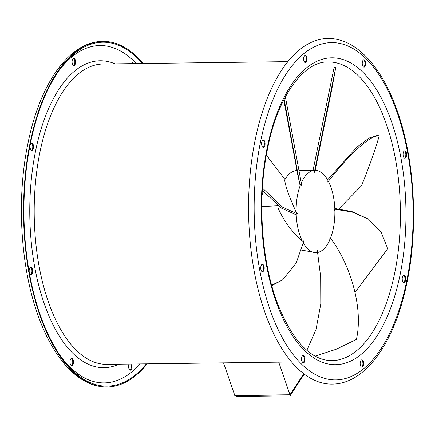 <?xml version="1.0" encoding="UTF-8"?>
<svg xmlns="http://www.w3.org/2000/svg" width="435" height="435" viewBox="0 0 435 435"><rect width="100%" height="100%" fill="white"/><g stroke="black" fill="none" stroke-linecap="round" stroke-linejoin="round"><path stroke-width="0.65" d="M234.808 395.48L289.976 394.773L290.014 395.823L236.7 396.508L234.808 395.48L223.546 362.872M303.744 373.66L289.976 394.773L278.715 362.165M330.48 238.271A41.151 19.379 89.3 0 0 334.868 210.73A122.98 73.004 -56.4 0 0 334.249 209.088L334.814 208.8A41.151 19.379 89.3 0 0 328.653 181.863A122.98 31.521 -61.7 0 0 327.778 182.113L327.968 180.558A41.151 19.379 89.3 0 0 323.178 174.065A41.151 19.379 89.3 0 0 314.973 170.346A41.151 19.379 89.3 0 0 314.728 170.351L314.973 170.346M303.358 243.013A41.151 19.379 89.3 0 0 307.817 248.912A41.151 19.379 89.3 0 0 316.022 252.637A41.151 19.379 89.3 0 0 316.267 252.626A122.98 99.365 -111.7 0 0 317.354 250.625L320.666 276.959L320.791 303.994L316.011 329.507L306.849 350.327M317.664 252.469A41.151 19.379 89.3 0 0 329.741 240.044A122.98 101.105 -73.2 0 0 329.931 237.466C349.555 262.696 363.79 307.186 356.39 339.447L336.103 349.289L315.119 356.145M288.639 194.505C286.632 188.866 285.3 184.059 284.642 180.085A41.151 19.379 89.3 0 1 296.822 170.574L299.911 184.647L300.656 184.358A41.151 19.379 89.3 0 0 297.698 194.391A41.151 19.379 89.3 0 0 296.126 212.247L288.639 194.505M263.327 191.471A32.919 15.508 89.3 0 0 262.071 195.326M278.112 205.739A41.151 19.379 89.3 0 0 278.014 207.952C283.767 220.877 291.88 231.931 302.341 241.115A41.151 19.379 89.3 0 1 296.181 214.178L297.42 213.884A122.98 27.329 -118.5 0 1 296.126 212.247M315.946 252.637L301.357 250.071M315.179 170.346L331.666 90.012L335.733 67.642L334.096 67.436L313.015 170.466L313.825 170.433A41.151 19.379 89.3 0 0 301.27 182.912M313.825 170.433L314.315 172.347A122.98 0.962 -78.6 0 1 314.728 170.351M300.656 184.358L301.738 185.506L285.371 96.831M271.657 285.229L282.565 279.939L296.202 263.066L303.886 240.859A122.98 68.806 -125.2 0 1 302.341 241.115M262.31 190.318L281.336 208.082L295.566 214.553L296.181 214.178M284.996 179.47L266.361 155.094M297.42 213.884L282.538 207.18L262.441 188.078M296.996 170.574L283.772 99.903M284.137 99.18L299.911 184.647M314.315 172.347L335.733 67.642M338.805 208.941L361.441 185.832C368.722 168.166 374.633 151.587 379.173 136.09L377.727 135.328L369.054 138.053L356.602 147.394L327.577 179.851M327.778 182.113C346.972 156.834 370.723 133.898 379.173 136.09M355.221 292.195L387.732 248.673L381.163 232.279L368.559 219.18L351.855 211.53L334.798 208.501M334.249 209.088L352.143 212.035L368.559 219.18M278.112 205.76L261.821 206.565M271.766 285.626L282.565 279.939M29.39 272.756A3.703 1.745 89.3 0 0 30.956 274.697A3.703 1.745 89.3 0 0 31.548 274.463A3.703 1.745 89.3 0 0 32.614 270.325A3.703 1.745 89.3 0 0 30.858 267.291A3.703 1.745 89.3 0 0 30.26 267.525A3.703 1.745 89.3 0 0 29.199 271.696M30.591 274.621A3.703 1.745 89.3 0 0 30.825 274.474A3.703 1.745 89.3 0 0 31.918 270.717A3.703 1.745 89.3 0 0 30.499 267.373M31.081 150.048A3.703 1.745 89.3 0 0 31.815 150.385A3.703 1.745 89.3 0 0 33.484 147.454A3.703 1.745 89.3 0 0 32.462 143.311A3.703 1.745 89.3 0 0 31.722 142.974A3.703 1.745 89.3 0 0 30.058 145.904A3.703 1.745 89.3 0 0 31.081 150.048M31.456 150.303A3.703 1.745 89.3 0 0 32.783 147.084A3.703 1.745 89.3 0 0 31.733 143.322A3.703 1.745 89.3 0 0 31.358 143.061M72.199 63.222A3.703 1.745 89.3 0 0 73.868 65.636A3.703 1.745 89.3 0 0 75.44 60.639A3.703 1.745 89.3 0 0 73.771 58.225A3.703 1.745 89.3 0 0 72.199 63.222M73.504 65.554A3.703 1.745 89.3 0 0 74.717 60.644A3.703 1.745 89.3 0 0 73.412 58.312M128.999 364.079A3.703 1.745 89.3 0 0 128.716 367.803A3.703 1.745 89.3 0 0 130.386 370.212A3.703 1.745 89.3 0 0 131.963 365.215A3.703 1.745 89.3 0 0 131.62 364.046M130.022 370.136A3.703 1.745 89.3 0 0 131.234 365.226A3.703 1.745 89.3 0 0 130.891 364.057M263.115 271.5A3.703 1.745 89.3 0 0 264.181 267.362A3.703 1.745 89.3 0 0 262.425 264.328A3.703 1.745 89.3 0 0 261.826 264.562A3.703 1.745 89.3 0 0 260.761 268.7A3.703 1.745 89.3 0 0 262.517 271.734A3.703 1.745 89.3 0 0 263.115 271.5M262.06 264.415A3.703 1.745 -90.7 0 1 263.479 267.753A3.703 1.745 -90.7 0 1 262.392 271.511A3.703 1.745 -90.7 0 1 262.153 271.657M262.642 147.084A3.703 1.745 89.3 0 0 263.382 147.421A3.703 1.745 89.3 0 0 265.051 144.496A3.703 1.745 89.3 0 0 264.029 140.347A3.703 1.745 89.3 0 0 263.289 140.016A3.703 1.745 89.3 0 0 261.62 142.941A3.703 1.745 89.3 0 0 262.642 147.084M262.925 140.097A3.703 1.745 -90.7 0 1 263.3 140.358A3.703 1.745 -90.7 0 1 264.349 144.121A3.703 1.745 -90.7 0 1 263.017 147.345M303.766 60.264A3.703 1.745 89.3 0 0 305.435 62.673A3.703 1.745 89.3 0 0 307.007 57.676A3.703 1.745 89.3 0 0 305.337 55.267A3.703 1.745 89.3 0 0 303.766 60.264M304.978 55.348A3.703 1.745 -90.7 0 1 306.283 57.686A3.703 1.745 -90.7 0 1 305.071 62.596M362.388 61.89A3.703 1.745 89.3 0 0 364.041 67.131A3.703 1.745 89.3 0 0 365.59 64.967A3.703 1.745 89.3 0 0 363.943 59.725A3.703 1.745 89.3 0 0 362.388 61.89M363.584 59.812A3.703 1.745 -90.7 0 1 364.867 64.978A3.703 1.745 -90.7 0 1 363.676 67.055M404.175 151.016A3.703 1.745 89.3 0 0 403.109 155.154A3.703 1.745 89.3 0 0 404.865 158.188A3.703 1.745 89.3 0 0 405.463 157.954A3.703 1.745 89.3 0 0 406.529 153.816A3.703 1.745 89.3 0 0 404.773 150.782A3.703 1.745 89.3 0 0 404.175 151.016M404.409 150.869A3.703 1.745 -90.7 0 1 405.828 154.213A3.703 1.745 -90.7 0 1 404.74 157.965A3.703 1.745 -90.7 0 1 404.501 158.112M404.648 275.431A3.703 1.745 89.3 0 0 403.908 275.094A3.703 1.745 89.3 0 0 402.244 278.019A3.703 1.745 89.3 0 0 403.267 282.168A3.703 1.745 89.3 0 0 404.001 282.5A3.703 1.745 89.3 0 0 405.67 279.574A3.703 1.745 89.3 0 0 404.648 275.431M403.544 275.181A3.703 1.745 -90.7 0 1 403.919 275.437A3.703 1.745 -90.7 0 1 404.969 279.199A3.703 1.745 -90.7 0 1 403.642 282.424M363.529 362.252A3.703 1.745 89.3 0 0 361.86 359.843A3.703 1.745 89.3 0 0 360.283 364.84A3.703 1.745 89.3 0 0 361.953 367.249A3.703 1.745 89.3 0 0 363.529 362.252M361.496 359.93A3.703 1.745 -90.7 0 1 362.801 362.263A3.703 1.745 -90.7 0 1 361.588 367.173M304.902 360.626A3.703 1.745 89.3 0 0 303.255 355.384A3.703 1.745 89.3 0 0 301.7 357.548A3.703 1.745 89.3 0 0 303.347 362.79A3.703 1.745 89.3 0 0 304.902 360.626M302.89 355.471A3.703 1.745 -90.7 0 1 304.179 360.637A3.703 1.745 -90.7 0 1 302.983 362.714M73.336 363.589A3.703 1.745 89.3 0 0 71.688 358.348A3.703 1.745 89.3 0 0 70.133 360.512A3.703 1.745 89.3 0 0 71.78 365.753A3.703 1.745 89.3 0 0 73.336 363.589M71.416 365.677A3.703 1.745 89.3 0 0 72.612 363.595A3.703 1.745 89.3 0 0 71.324 358.429M255.258 139.488A172.825 81.405 89.3 0 0 332.226 384.116C365.906 383.985 395.029 341.937 407.029 282.239C418.72 226.678 414.56 157.742 396.508 108.837C380.995 65.593 355.455 38.019 327.805 38.492A172.825 81.405 89.3 0 0 255.258 139.488M405.801 153.789A172.004 81.013 89.3 0 0 405.61 152.728M142.544 63.499A172.004 81.013 89.3 0 0 102.785 42.195A172.004 81.013 89.3 0 0 30.58 142.707A172.004 81.013 89.3 0 0 107.184 386.171A172.004 81.013 89.3 0 0 146.383 363.856M143.333 63.488A172.825 81.405 89.3 0 0 102.774 41.374A172.825 81.405 89.3 0 0 30.222 142.365A172.825 81.405 89.3 0 0 107.195 386.992A172.825 81.405 89.3 0 0 147.171 363.85M133.55 63.613A3.703 1.745 89.3 0 0 132.376 62.689A3.703 1.745 89.3 0 0 131.229 63.64M132.827 63.619A3.703 1.745 89.3 0 0 132.017 62.77M394.632 273.37A149.368 70.356 89.3 0 0 328.104 61.944C304.043 61.123 277.965 95.776 267.65 148.351C257.041 198.501 261.223 261.555 277.938 304.614C293.103 341.752 311.096 360.436 331.927 360.664A149.368 70.356 89.3 0 0 394.632 273.37M267.253 147.481A153.484 72.292 89.3 0 0 304.989 350.855A153.484 72.292 89.3 0 0 400.042 275.034A153.484 72.292 89.3 0 0 362.301 71.661A153.484 72.292 89.3 0 0 267.253 147.481M260.663 141.152A168.709 79.464 89.3 0 0 302.146 364.699A168.709 79.464 89.3 0 0 406.627 281.363A168.709 79.464 89.3 0 0 365.144 57.817A168.709 79.464 89.3 0 0 260.663 141.152M287.829 61.639L103.062 63.999A150.195 70.742 89.3 0 0 40.015 151.772A150.195 70.742 89.3 0 0 106.907 364.361L291.667 362.002M115.052 63.847A153.484 72.292 89.3 0 0 35.686 150.439A153.484 72.292 89.3 0 0 46.724 310.47A153.484 72.292 89.3 0 0 118.891 364.209M136.351 63.575A168.709 79.464 89.3 0 0 58.85 70.747M62.531 358.75A168.709 79.464 89.3 0 0 140.195 363.937M290.118 395.768L304.266 374.062M299.014 170.547L313.031 170.368M302.173 361.866L303.771 361.844M107.195 386.992C79.295 387.476 53.559 359.397 38.079 315.505C20.363 266.682 16.378 198.371 27.97 143.251C39.971 83.547 69.094 41.499 102.774 41.374M304.108 61.427L306.001 61.406"/></g></svg>
